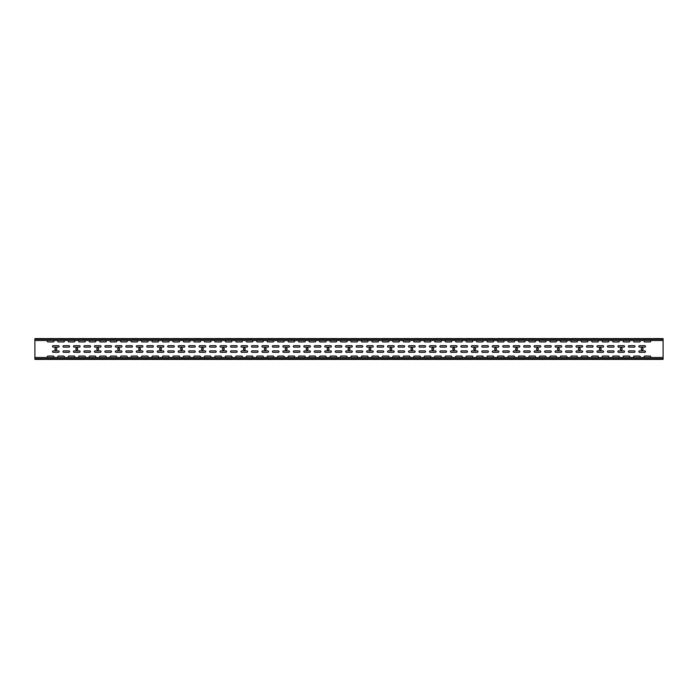<?xml version="1.0" encoding="UTF-8"?>
<svg xmlns="http://www.w3.org/2000/svg" width="698" height="698" viewBox="0 0 698 698"><rect width="100%" height="100%" fill="white"/><g stroke="black" fill="none" stroke-linecap="round" stroke-linejoin="round"><path stroke-width="1.05" d="M320.016 359.409L325.634 359.409L320.016 359.409M309.546 359.409L315.164 359.409L309.546 359.409M257.196 359.409L262.814 359.409L257.196 359.409M246.726 359.409L252.344 359.409L246.726 359.409M299.076 359.409L304.694 359.409L299.076 359.409M288.606 359.409L294.224 359.409L288.606 359.409M278.136 359.409L283.754 359.409L278.136 359.409M267.666 359.409L273.284 359.409L267.666 359.409M236.256 359.409L241.874 359.409L236.256 359.409M225.786 359.409L231.404 359.409L225.786 359.409M215.316 359.409L220.934 359.409L215.316 359.409M204.846 359.409L210.464 359.409L204.846 359.409M194.376 359.409L199.994 359.409L194.376 359.409M121.086 359.409L126.704 359.409L121.086 359.409M602.706 359.409L608.324 359.409L602.706 359.409M592.236 359.409L597.854 359.409L592.236 359.409M581.766 359.409L587.384 359.409L581.766 359.409M571.296 359.409L576.914 359.409L571.296 359.409M560.826 359.409L566.444 359.409L560.826 359.409M550.356 359.409L555.974 359.409L550.356 359.409M539.886 359.409L545.504 359.409L539.886 359.409M518.946 359.409L524.564 359.409L518.946 359.409M508.476 359.409L514.094 359.409L508.476 359.409M498.006 359.409L503.624 359.409L498.006 359.409M487.536 359.409L493.154 359.409L487.536 359.409M477.066 359.409L482.684 359.409L477.066 359.409M466.596 359.409L472.214 359.409L466.596 359.409M393.306 359.409L398.924 359.409L393.306 359.409M382.836 359.409L388.454 359.409L382.836 359.409M372.366 359.409L377.984 359.409L372.366 359.409M414.246 359.409L419.864 359.409L414.246 359.409M403.776 359.409L409.394 359.409L403.776 359.409M361.896 359.409L367.514 359.409L361.896 359.409M351.426 359.409L357.044 359.409L351.426 359.409M330.486 359.409L336.104 359.409L330.486 359.409M340.956 359.409L346.574 359.409L340.956 359.409M183.906 359.409L189.524 359.409L183.906 359.409M173.436 359.409L179.054 359.409L173.436 359.409M100.146 359.409L105.764 359.409L100.146 359.409M89.676 359.409L95.294 359.409L89.676 359.409M162.966 359.409L168.584 359.409L162.966 359.409M152.496 359.409L158.114 359.409L152.496 359.409M142.026 359.409L147.644 359.409L142.026 359.409M131.556 359.409L137.174 359.409L131.556 359.409M110.616 359.409L116.234 359.409L110.616 359.409M655.056 359.409L660.674 359.409L655.056 359.409M644.586 359.409L650.204 359.409L644.586 359.409M634.116 359.409L639.734 359.409L634.116 359.409M529.416 359.409L535.034 359.409L529.416 359.409M456.126 359.409L461.744 359.409L456.126 359.409M445.656 359.409L451.274 359.409L445.656 359.409M435.186 359.409L440.804 359.409L435.186 359.409M424.716 359.409L430.334 359.409L424.716 359.409M623.646 359.409L629.264 359.409L623.646 359.409M613.176 359.409L618.794 359.409L613.176 359.409M68.736 359.409L74.354 359.409L68.736 359.409M79.206 359.409L84.824 359.409L79.206 359.409M58.266 359.409L63.884 359.409L58.266 359.409M47.796 359.409L53.414 359.409L47.796 359.409M37.326 359.409L42.944 359.409L37.326 359.409M215.316 338.591L220.934 338.591L215.316 338.591M131.556 338.591L137.174 338.591L131.556 338.591M320.016 338.591L325.634 338.591L320.016 338.591M246.726 338.591L252.344 338.591L246.726 338.591M236.256 338.591L241.874 338.591L236.256 338.591M225.786 338.591L231.404 338.591L225.786 338.591M204.846 338.591L210.464 338.591L204.846 338.591M194.376 338.591L199.994 338.591L194.376 338.591M183.906 338.591L189.524 338.591L183.906 338.591M173.436 338.591L179.054 338.591L173.436 338.591M529.416 338.591L535.034 338.591L529.416 338.591M518.946 338.591L524.564 338.591L518.946 338.591M477.066 338.591L482.684 338.591L477.066 338.591M466.596 338.591L472.214 338.591L466.596 338.591M456.126 338.591L461.744 338.591L456.126 338.591M539.886 338.591L545.504 338.591L539.886 338.591M414.246 338.591L419.864 338.591L414.246 338.591M403.776 338.591L409.394 338.591L403.776 338.591M393.306 338.591L398.924 338.591L393.306 338.591M382.836 338.591L388.454 338.591L382.836 338.591M372.366 338.591L377.984 338.591L372.366 338.591M361.896 338.591L367.514 338.591L361.896 338.591M351.426 338.591L357.044 338.591L351.426 338.591M340.956 338.591L346.574 338.591L340.956 338.591M330.486 338.591L336.104 338.591L330.486 338.591M309.546 338.591L315.164 338.591L309.546 338.591M299.076 338.591L304.694 338.591L299.076 338.591M288.606 338.591L294.224 338.591L288.606 338.591M278.136 338.591L283.754 338.591L278.136 338.591M267.666 338.591L273.284 338.591L267.666 338.591M257.196 338.591L262.814 338.591L257.196 338.591M162.966 338.591L168.584 338.591L162.966 338.591M152.496 338.591L158.114 338.591L152.496 338.591M142.026 338.591L147.644 338.591L142.026 338.591M121.086 338.591L126.704 338.591L121.086 338.591M110.616 338.591L116.234 338.591L110.616 338.591M100.146 338.591L105.764 338.591L100.146 338.591M89.676 338.591L95.294 338.591L89.676 338.591M644.586 338.591L650.204 338.591L644.586 338.591M634.116 338.591L639.734 338.591L634.116 338.591M623.646 338.591L629.264 338.591L623.646 338.591M613.176 338.591L618.794 338.591L613.176 338.591M602.706 338.591L608.324 338.591L602.706 338.591M592.236 338.591L597.854 338.591L592.236 338.591M581.766 338.591L587.384 338.591L581.766 338.591M571.296 338.591L576.914 338.591L571.296 338.591M560.826 338.591L566.444 338.591L560.826 338.591M550.356 338.591L555.974 338.591L550.356 338.591M508.476 338.591L514.094 338.591L508.476 338.591M498.006 338.591L503.624 338.591L498.006 338.591M487.536 338.591L493.154 338.591L487.536 338.591M445.656 338.591L451.274 338.591L445.656 338.591M435.186 338.591L440.804 338.591L435.186 338.591M424.716 338.591L430.334 338.591L424.716 338.591M655.056 338.591L660.674 338.591L655.056 338.591M79.206 338.591L84.824 338.591L79.206 338.591M68.736 338.591L74.354 338.591L68.736 338.591M58.266 338.591L63.884 338.591L58.266 338.591M47.796 338.591L53.414 338.591L47.796 338.591M37.326 338.591L42.944 338.591L37.326 338.591M84.659 345.685L89.841 345.685A0.724 0.724 0 0 1 90.566 346.409A0.724 0.724 0 0 1 89.841 347.133L84.659 347.133A0.724 0.724 0 0 1 83.935 346.409A0.724 0.724 0 0 1 84.659 345.685M84.659 350.867L89.841 350.867A0.724 0.724 0 0 1 90.566 351.591A0.724 0.724 0 0 1 89.841 352.316L84.659 352.316A0.724 0.724 0 0 1 83.935 351.591A0.724 0.724 0 0 1 84.659 350.867M89.894 357.498A0.724 0.724 0 0 1 89.17 356.774A0.724 0.724 0 0 1 89.894 356.05L95.076 356.05A0.724 0.724 0 0 1 95.8 356.774A0.724 0.724 0 0 1 95.076 357.498M79.424 357.498A0.724 0.724 0 0 1 78.7 356.774A0.724 0.724 0 0 1 79.424 356.05L84.606 356.05A0.724 0.724 0 0 1 85.331 356.774A0.724 0.724 0 0 1 84.606 357.498M89.894 340.502A0.724 0.724 0 0 0 89.17 341.226A0.724 0.724 0 0 0 89.894 341.95L95.076 341.95A0.724 0.724 0 0 0 95.8 341.226A0.724 0.724 0 0 0 95.076 340.502M74.189 350.867L79.371 350.867A0.724 0.724 0 0 1 80.096 351.591A0.724 0.724 0 0 1 79.371 352.316L74.189 352.316A0.724 0.724 0 0 1 73.465 351.591A0.724 0.724 0 0 1 74.189 350.867M74.189 345.685L79.371 345.685A0.724 0.724 0 0 1 80.096 346.409A0.724 0.724 0 0 1 79.371 347.133L74.189 347.133A0.724 0.724 0 0 1 73.465 346.409A0.724 0.724 0 0 1 74.189 345.685M63.719 350.867L68.901 350.867A0.724 0.724 0 0 1 69.626 351.591A0.724 0.724 0 0 1 68.901 352.316L63.719 352.316A0.724 0.724 0 0 1 62.995 351.591A0.724 0.724 0 0 1 63.719 350.867M63.719 345.685L68.901 345.685A0.724 0.724 0 0 1 69.626 346.409A0.724 0.724 0 0 1 68.901 347.133L63.719 347.133A0.724 0.724 0 0 1 62.995 346.409A0.724 0.724 0 0 1 63.719 345.685M79.424 340.502A0.724 0.724 0 0 0 78.7 341.226A0.724 0.724 0 0 0 79.424 341.95L84.606 341.95A0.724 0.724 0 0 0 85.331 341.226A0.724 0.724 0 0 0 84.606 340.502M68.954 340.502A0.724 0.724 0 0 0 68.23 341.226A0.724 0.724 0 0 0 68.954 341.95L74.136 341.95A0.724 0.724 0 0 0 74.861 341.226A0.724 0.724 0 0 0 74.136 340.502M74.136 357.498A0.724 0.724 0 0 0 74.861 356.774A0.724 0.724 0 0 0 74.136 356.05L68.954 356.05A0.724 0.724 0 0 0 68.23 356.774A0.724 0.724 0 0 0 68.954 357.498M58.484 340.502A0.724 0.724 0 0 0 57.76 341.226A0.724 0.724 0 0 0 58.484 341.95L63.666 341.95A0.724 0.724 0 0 0 64.391 341.226A0.724 0.724 0 0 0 63.666 340.502M53.249 345.685A0.724 0.724 0 0 0 52.525 346.409A0.724 0.724 0 0 0 53.249 347.133L58.431 347.133A0.724 0.724 0 0 0 59.156 346.409A0.724 0.724 0 0 0 58.431 345.685L53.249 345.685M48.014 340.502A0.724 0.724 0 0 0 47.29 341.226A0.724 0.724 0 0 0 48.014 341.95L53.196 341.95A0.724 0.724 0 0 0 53.921 341.226A0.724 0.724 0 0 0 53.196 340.502M55.84 348.066A0.934 0.934 0 0 0 55.029 349.462A0.934 0.934 0 0 0 56.651 349.462A0.934 0.934 0 0 0 55.84 348.066M58.484 357.498A0.724 0.724 0 0 1 57.76 356.774A0.724 0.724 0 0 1 58.484 356.05L63.666 356.05A0.724 0.724 0 0 1 64.391 356.774A0.724 0.724 0 0 1 63.666 357.498M53.249 350.867L58.431 350.867A0.724 0.724 0 0 1 59.156 351.591A0.724 0.724 0 0 1 58.431 352.316L53.249 352.316A0.724 0.724 0 0 1 52.525 351.591A0.724 0.724 0 0 1 53.249 350.867M48.014 357.498A0.724 0.724 0 0 1 47.29 356.774A0.724 0.724 0 0 1 48.014 356.05L53.196 356.05A0.724 0.724 0 0 1 53.921 356.774A0.724 0.724 0 0 1 53.196 357.498M76.78 348.066A0.934 0.934 0 0 0 75.969 349.462A0.934 0.934 0 0 0 77.591 349.462A0.934 0.934 0 0 0 76.78 348.066M95.129 345.685A0.724 0.724 0 0 0 94.405 346.409A0.724 0.724 0 0 0 95.129 347.133L100.311 347.133A0.724 0.724 0 0 0 101.035 346.409A0.724 0.724 0 0 0 100.311 345.685L95.129 345.685M110.834 357.498A0.724 0.724 0 0 1 110.11 356.774A0.724 0.724 0 0 1 110.834 356.05L116.016 356.05A0.724 0.724 0 0 1 116.741 356.774A0.724 0.724 0 0 1 116.016 357.498M110.834 340.502A0.724 0.724 0 0 0 110.11 341.226A0.724 0.724 0 0 0 110.834 341.95L116.016 341.95A0.724 0.724 0 0 0 116.741 341.226A0.724 0.724 0 0 0 116.016 340.502M95.129 352.316L100.311 352.316A0.724 0.724 0 0 0 101.035 351.591A0.724 0.724 0 0 0 100.311 350.867L95.129 350.867A0.724 0.724 0 0 0 94.405 351.591A0.724 0.724 0 0 0 95.129 352.316M100.364 357.498A0.724 0.724 0 0 1 99.64 356.774A0.724 0.724 0 0 1 100.364 356.05L105.546 356.05A0.724 0.724 0 0 1 106.27 356.774A0.724 0.724 0 0 1 105.546 357.498M100.364 340.502A0.724 0.724 0 0 0 99.64 341.226A0.724 0.724 0 0 0 100.364 341.95L105.546 341.95A0.724 0.724 0 0 0 106.27 341.226A0.724 0.724 0 0 0 105.546 340.502M131.774 357.498A0.724 0.724 0 0 1 131.049 356.774A0.724 0.724 0 0 1 131.774 356.05L136.956 356.05A0.724 0.724 0 0 1 137.681 356.774A0.724 0.724 0 0 1 136.956 357.498M131.774 340.502A0.724 0.724 0 0 0 131.049 341.226A0.724 0.724 0 0 0 131.774 341.95L136.956 341.95A0.724 0.724 0 0 0 137.681 341.226A0.724 0.724 0 0 0 136.956 340.502M126.486 357.498A0.724 0.724 0 0 0 127.211 356.774A0.724 0.724 0 0 0 126.486 356.05L121.304 356.05A0.724 0.724 0 0 0 120.579 356.774A0.724 0.724 0 0 0 121.304 357.498M121.304 340.502A0.724 0.724 0 0 0 120.579 341.226A0.724 0.724 0 0 0 121.304 341.95L126.486 341.95A0.724 0.724 0 0 0 127.211 341.226A0.724 0.724 0 0 0 126.486 340.502M126.539 350.867L131.721 350.867A0.724 0.724 0 0 1 132.446 351.591A0.724 0.724 0 0 1 131.721 352.316L126.539 352.316A0.724 0.724 0 0 1 125.814 351.591A0.724 0.724 0 0 1 126.539 350.867M126.539 345.685L131.721 345.685A0.724 0.724 0 0 1 132.446 346.409A0.724 0.724 0 0 1 131.721 347.133L126.539 347.133A0.724 0.724 0 0 1 125.814 346.409A0.724 0.724 0 0 1 126.539 345.685M116.069 350.867L121.251 350.867A0.724 0.724 0 0 1 121.976 351.591A0.724 0.724 0 0 1 121.251 352.316L116.069 352.316A0.724 0.724 0 0 1 115.344 351.591A0.724 0.724 0 0 1 116.069 350.867M116.069 345.685L121.251 345.685A0.724 0.724 0 0 1 121.976 346.409A0.724 0.724 0 0 1 121.251 347.133L116.069 347.133A0.724 0.724 0 0 1 115.344 346.409A0.724 0.724 0 0 1 116.069 345.685M105.599 347.133L110.781 347.133A0.724 0.724 0 0 0 111.505 346.409A0.724 0.724 0 0 0 110.781 345.685L105.599 345.685A0.724 0.724 0 0 0 104.875 346.409A0.724 0.724 0 0 0 105.599 347.133M105.599 350.867L110.781 350.867A0.724 0.724 0 0 1 111.505 351.591A0.724 0.724 0 0 1 110.781 352.316L105.599 352.316A0.724 0.724 0 0 1 104.875 351.591A0.724 0.724 0 0 1 105.599 350.867M118.66 348.066A0.934 0.934 0 0 0 117.849 349.462A0.934 0.934 0 0 0 119.471 349.462A0.934 0.934 0 0 0 118.66 348.066M97.72 348.066A0.934 0.934 0 0 0 96.909 349.462A0.934 0.934 0 0 0 98.531 349.462A0.934 0.934 0 0 0 97.72 348.066M178.889 345.685L184.071 345.685A0.724 0.724 0 0 1 184.796 346.409A0.724 0.724 0 0 1 184.071 347.133L178.889 347.133A0.724 0.724 0 0 1 178.165 346.409A0.724 0.724 0 0 1 178.889 345.685M182.414 349A0.934 0.934 0 0 0 181.018 348.189A0.934 0.934 0 0 0 181.018 349.811A0.934 0.934 0 0 0 182.414 349M178.889 350.867A0.724 0.724 0 0 0 178.165 351.591A0.724 0.724 0 0 0 178.889 352.316L184.071 352.316A0.724 0.724 0 0 0 184.796 351.591A0.724 0.724 0 0 0 184.071 350.867L178.889 350.867M161.474 349A0.934 0.934 0 0 0 160.078 348.189A0.934 0.934 0 0 0 160.078 349.811A0.934 0.934 0 0 0 161.474 349M168.419 350.867L173.601 350.867A0.724 0.724 0 0 1 174.326 351.591A0.724 0.724 0 0 1 173.601 352.316L168.419 352.316A0.724 0.724 0 0 1 167.695 351.591A0.724 0.724 0 0 1 168.419 350.867M168.419 345.685A0.724 0.724 0 0 0 167.695 346.409A0.724 0.724 0 0 0 168.419 347.133L173.601 347.133A0.724 0.724 0 0 0 174.326 346.409A0.724 0.724 0 0 0 173.601 345.685L168.419 345.685M157.949 350.867L163.131 350.867A0.724 0.724 0 0 1 163.856 351.591A0.724 0.724 0 0 1 163.131 352.316L157.949 352.316A0.724 0.724 0 0 1 157.225 351.591A0.724 0.724 0 0 1 157.949 350.867M163.184 340.502A0.724 0.724 0 0 0 162.459 341.226A0.724 0.724 0 0 0 163.184 341.95L168.366 341.95A0.724 0.724 0 0 0 169.091 341.226A0.724 0.724 0 0 0 168.366 340.502M157.949 345.685L163.131 345.685A0.724 0.724 0 0 1 163.856 346.409A0.724 0.724 0 0 1 163.131 347.133L157.949 347.133A0.724 0.724 0 0 1 157.225 346.409A0.724 0.724 0 0 1 157.949 345.685M147.479 350.867L152.661 350.867A0.724 0.724 0 0 1 153.386 351.591A0.724 0.724 0 0 1 152.661 352.316L147.479 352.316A0.724 0.724 0 0 1 146.755 351.591A0.724 0.724 0 0 1 147.479 350.867M147.479 345.685A0.724 0.724 0 0 0 146.755 346.409A0.724 0.724 0 0 0 147.479 347.133L152.661 347.133A0.724 0.724 0 0 0 153.386 346.409A0.724 0.724 0 0 0 152.661 345.685L147.479 345.685M137.009 350.867A0.724 0.724 0 0 0 136.285 351.591A0.724 0.724 0 0 0 137.009 352.316L142.191 352.316A0.724 0.724 0 0 0 142.916 351.591A0.724 0.724 0 0 0 142.191 350.867L137.009 350.867M137.009 345.685A0.724 0.724 0 0 0 136.285 346.409A0.724 0.724 0 0 0 137.009 347.133L142.191 347.133A0.724 0.724 0 0 0 142.916 346.409A0.724 0.724 0 0 0 142.191 345.685L137.009 345.685M152.714 357.498A0.724 0.724 0 0 1 151.989 356.774A0.724 0.724 0 0 1 152.714 356.05L157.896 356.05A0.724 0.724 0 0 1 158.621 356.774A0.724 0.724 0 0 1 157.896 357.498M142.244 357.498A0.724 0.724 0 0 1 141.519 356.774A0.724 0.724 0 0 1 142.244 356.05L147.426 356.05A0.724 0.724 0 0 1 148.151 356.774A0.724 0.724 0 0 1 147.426 357.498M142.244 340.502A0.724 0.724 0 0 0 141.519 341.226A0.724 0.724 0 0 0 142.244 341.95L147.426 341.95A0.724 0.724 0 0 0 148.151 341.226A0.724 0.724 0 0 0 147.426 340.502M152.714 340.502A0.724 0.724 0 0 0 151.989 341.226A0.724 0.724 0 0 0 152.714 341.95L157.896 341.95A0.724 0.724 0 0 0 158.621 341.226A0.724 0.724 0 0 0 157.896 340.502M184.124 357.498A0.724 0.724 0 0 1 183.399 356.774A0.724 0.724 0 0 1 184.124 356.05L189.306 356.05A0.724 0.724 0 0 1 190.031 356.774A0.724 0.724 0 0 1 189.306 357.498M184.124 340.502A0.724 0.724 0 0 0 183.399 341.226A0.724 0.724 0 0 0 184.124 341.95L189.306 341.95A0.724 0.724 0 0 0 190.031 341.226A0.724 0.724 0 0 0 189.306 340.502M173.654 357.498A0.724 0.724 0 0 1 172.929 356.774A0.724 0.724 0 0 1 173.654 356.05L178.836 356.05A0.724 0.724 0 0 1 179.561 356.774A0.724 0.724 0 0 1 178.836 357.498M173.654 340.502A0.724 0.724 0 0 0 172.929 341.226A0.724 0.724 0 0 0 173.654 341.95L178.836 341.95A0.724 0.724 0 0 0 179.561 341.226A0.724 0.724 0 0 0 178.836 340.502M168.366 357.498A0.724 0.724 0 0 0 169.091 356.774A0.724 0.724 0 0 0 168.366 356.05L163.184 356.05A0.724 0.724 0 0 0 162.459 356.774A0.724 0.724 0 0 0 163.184 357.498M139.6 348.066A0.934 0.934 0 0 0 138.789 349.462A0.934 0.934 0 0 0 140.411 349.462A0.934 0.934 0 0 0 139.6 348.066M194.594 357.498A0.724 0.724 0 0 1 193.869 356.774A0.724 0.724 0 0 1 194.594 356.05L199.776 356.05A0.724 0.724 0 0 1 200.501 356.774A0.724 0.724 0 0 1 199.776 357.498M194.594 340.502A0.724 0.724 0 0 0 193.869 341.226A0.724 0.724 0 0 0 194.594 341.95L199.776 341.95A0.724 0.724 0 0 0 200.501 341.226A0.724 0.724 0 0 0 199.776 340.502M236.474 340.502A0.724 0.724 0 0 0 235.75 341.226A0.724 0.724 0 0 0 236.474 341.95L241.656 341.95A0.724 0.724 0 0 0 242.381 341.226A0.724 0.724 0 0 0 241.656 340.502M236.474 357.498A0.724 0.724 0 0 1 235.75 356.774A0.724 0.724 0 0 1 236.474 356.05L241.656 356.05A0.724 0.724 0 0 1 242.381 356.774A0.724 0.724 0 0 1 241.656 357.498M226.004 357.498A0.724 0.724 0 0 1 225.28 356.774A0.724 0.724 0 0 1 226.004 356.05L231.186 356.05A0.724 0.724 0 0 1 231.911 356.774A0.724 0.724 0 0 1 231.186 357.498M226.004 340.502A0.724 0.724 0 0 0 225.28 341.226A0.724 0.724 0 0 0 226.004 341.95L231.186 341.95A0.724 0.724 0 0 0 231.911 341.226A0.724 0.724 0 0 0 231.186 340.502M215.534 357.498A0.724 0.724 0 0 1 214.81 356.774A0.724 0.724 0 0 1 215.534 356.05L220.716 356.05A0.724 0.724 0 0 1 221.441 356.774A0.724 0.724 0 0 1 220.716 357.498M215.534 340.502A0.724 0.724 0 0 0 214.81 341.226A0.724 0.724 0 0 0 215.534 341.95L220.716 341.95A0.724 0.724 0 0 0 221.441 341.226A0.724 0.724 0 0 0 220.716 340.502M205.064 357.498A0.724 0.724 0 0 1 204.34 356.774A0.724 0.724 0 0 1 205.064 356.05L210.246 356.05A0.724 0.724 0 0 1 210.971 356.774A0.724 0.724 0 0 1 210.246 357.498M205.064 340.502A0.724 0.724 0 0 0 204.34 341.226A0.724 0.724 0 0 0 205.064 341.95L210.246 341.95A0.724 0.724 0 0 0 210.971 341.226A0.724 0.724 0 0 0 210.246 340.502M231.239 350.867L236.421 350.867A0.724 0.724 0 0 1 237.146 351.591A0.724 0.724 0 0 1 236.421 352.316L231.239 352.316A0.724 0.724 0 0 1 230.514 351.591A0.724 0.724 0 0 1 231.239 350.867M231.239 345.685A0.724 0.724 0 0 0 230.514 346.409A0.724 0.724 0 0 0 231.239 347.133L236.421 347.133A0.724 0.724 0 0 0 237.146 346.409A0.724 0.724 0 0 0 236.421 345.685L231.239 345.685M220.769 350.867L225.951 350.867A0.724 0.724 0 0 1 226.676 351.591A0.724 0.724 0 0 1 225.951 352.316L220.769 352.316A0.724 0.724 0 0 1 220.044 351.591A0.724 0.724 0 0 1 220.769 350.867M220.769 345.685L225.951 345.685A0.724 0.724 0 0 1 226.676 346.409A0.724 0.724 0 0 1 225.951 347.133L220.769 347.133A0.724 0.724 0 0 1 220.044 346.409A0.724 0.724 0 0 1 220.769 345.685M210.299 350.867L215.481 350.867A0.724 0.724 0 0 1 216.206 351.591A0.724 0.724 0 0 1 215.481 352.316L210.299 352.316A0.724 0.724 0 0 1 209.575 351.591A0.724 0.724 0 0 1 210.299 350.867M210.299 345.685L215.481 345.685A0.724 0.724 0 0 1 216.206 346.409A0.724 0.724 0 0 1 215.481 347.133L210.299 347.133A0.724 0.724 0 0 1 209.575 346.409A0.724 0.724 0 0 1 210.299 345.685M223.36 348.066A0.934 0.934 0 0 0 222.549 349.462A0.934 0.934 0 0 0 224.171 349.462A0.934 0.934 0 0 0 223.36 348.066M203.354 349A0.934 0.934 0 0 0 201.958 348.189A0.934 0.934 0 0 0 201.958 349.811A0.934 0.934 0 0 0 203.354 349M199.829 350.867L205.011 350.867A0.724 0.724 0 0 1 205.736 351.591A0.724 0.724 0 0 1 205.011 352.316L199.829 352.316A0.724 0.724 0 0 1 199.105 351.591A0.724 0.724 0 0 1 199.829 350.867M199.829 345.685L205.011 345.685A0.724 0.724 0 0 1 205.736 346.409A0.724 0.724 0 0 1 205.011 347.133L199.829 347.133A0.724 0.724 0 0 1 199.105 346.409A0.724 0.724 0 0 1 199.829 345.685M189.359 350.867A0.724 0.724 0 0 0 188.635 351.591A0.724 0.724 0 0 0 189.359 352.316L194.541 352.316A0.724 0.724 0 0 0 195.266 351.591A0.724 0.724 0 0 0 194.541 350.867L189.359 350.867M189.359 345.685A0.724 0.724 0 0 0 188.635 346.409A0.724 0.724 0 0 0 189.359 347.133L194.541 347.133A0.724 0.724 0 0 0 195.266 346.409A0.724 0.724 0 0 0 194.541 345.685L189.359 345.685M308.054 349A0.934 0.934 0 0 0 306.658 348.189A0.934 0.934 0 0 0 306.658 349.811A0.934 0.934 0 0 0 308.054 349M304.529 352.316L309.711 352.316A0.724 0.724 0 0 0 310.436 351.591A0.724 0.724 0 0 0 309.711 350.867L304.529 350.867A0.724 0.724 0 0 0 303.805 351.591A0.724 0.724 0 0 0 304.529 352.316M304.529 347.133L309.711 347.133A0.724 0.724 0 0 0 310.436 346.409A0.724 0.724 0 0 0 309.711 345.685L304.529 345.685A0.724 0.724 0 0 0 303.805 346.409A0.724 0.724 0 0 0 304.529 347.133M287.114 349A0.934 0.934 0 0 0 285.718 348.189A0.934 0.934 0 0 0 285.718 349.811A0.934 0.934 0 0 0 287.114 349M273.119 352.316L278.301 352.316A0.724 0.724 0 0 0 279.026 351.591A0.724 0.724 0 0 0 278.301 350.867L273.119 350.867A0.724 0.724 0 0 0 272.394 351.591A0.724 0.724 0 0 0 273.119 352.316M273.119 347.133L278.301 347.133A0.724 0.724 0 0 0 279.026 346.409A0.724 0.724 0 0 0 278.301 345.685L273.119 345.685A0.724 0.724 0 0 0 272.394 346.409A0.724 0.724 0 0 0 273.119 347.133M294.059 350.867L299.241 350.867A0.724 0.724 0 0 1 299.966 351.591A0.724 0.724 0 0 1 299.241 352.316L294.059 352.316A0.724 0.724 0 0 1 293.334 351.591A0.724 0.724 0 0 1 294.059 350.867M294.059 345.685L299.241 345.685A0.724 0.724 0 0 1 299.966 346.409A0.724 0.724 0 0 1 299.241 347.133L294.059 347.133A0.724 0.724 0 0 1 293.334 346.409A0.724 0.724 0 0 1 294.059 345.685M283.589 352.316L288.771 352.316A0.724 0.724 0 0 0 289.496 351.591A0.724 0.724 0 0 0 288.771 350.867L283.589 350.867A0.724 0.724 0 0 0 282.865 351.591A0.724 0.724 0 0 0 283.589 352.316M283.589 347.133L288.771 347.133A0.724 0.724 0 0 0 289.496 346.409A0.724 0.724 0 0 0 288.771 345.685L283.589 345.685A0.724 0.724 0 0 0 282.865 346.409A0.724 0.724 0 0 0 283.589 347.133M266.174 349A0.934 0.934 0 0 0 264.778 348.189A0.934 0.934 0 0 0 264.778 349.811A0.934 0.934 0 0 0 266.174 349M262.649 350.867L267.831 350.867A0.724 0.724 0 0 1 268.556 351.591A0.724 0.724 0 0 1 267.831 352.316L262.649 352.316A0.724 0.724 0 0 1 261.925 351.591A0.724 0.724 0 0 1 262.649 350.867M262.649 345.685L267.831 345.685A0.724 0.724 0 0 1 268.556 346.409A0.724 0.724 0 0 1 267.831 347.133L262.649 347.133A0.724 0.724 0 0 1 261.925 346.409A0.724 0.724 0 0 1 262.649 345.685M252.179 352.316L257.361 352.316A0.724 0.724 0 0 0 258.086 351.591A0.724 0.724 0 0 0 257.361 350.867L252.179 350.867A0.724 0.724 0 0 0 251.454 351.591A0.724 0.724 0 0 0 252.179 352.316M252.179 347.133L257.361 347.133A0.724 0.724 0 0 0 258.086 346.409A0.724 0.724 0 0 0 257.361 345.685L252.179 345.685A0.724 0.724 0 0 0 251.454 346.409A0.724 0.724 0 0 0 252.179 347.133M299.294 357.498A0.724 0.724 0 0 1 298.57 356.774A0.724 0.724 0 0 1 299.294 356.05L304.476 356.05A0.724 0.724 0 0 1 305.201 356.774A0.724 0.724 0 0 1 304.476 357.498M288.824 357.498A0.724 0.724 0 0 1 288.1 356.774A0.724 0.724 0 0 1 288.824 356.05L294.006 356.05A0.724 0.724 0 0 1 294.731 356.774A0.724 0.724 0 0 1 294.006 357.498M278.354 357.498A0.724 0.724 0 0 1 277.63 356.774A0.724 0.724 0 0 1 278.354 356.05L283.536 356.05A0.724 0.724 0 0 1 284.261 356.774A0.724 0.724 0 0 1 283.536 357.498M267.884 357.498A0.724 0.724 0 0 1 267.159 356.774A0.724 0.724 0 0 1 267.884 356.05L273.066 356.05A0.724 0.724 0 0 1 273.791 356.774A0.724 0.724 0 0 1 273.066 357.498M309.764 340.502A0.724 0.724 0 0 0 309.04 341.226A0.724 0.724 0 0 0 309.764 341.95L314.946 341.95A0.724 0.724 0 0 0 315.671 341.226A0.724 0.724 0 0 0 314.946 340.502M299.294 340.502A0.724 0.724 0 0 0 298.57 341.226A0.724 0.724 0 0 0 299.294 341.95L304.476 341.95A0.724 0.724 0 0 0 305.201 341.226A0.724 0.724 0 0 0 304.476 340.502M314.946 357.498A0.724 0.724 0 0 0 315.671 356.774A0.724 0.724 0 0 0 314.946 356.05L309.764 356.05A0.724 0.724 0 0 0 309.04 356.774A0.724 0.724 0 0 0 309.764 357.498M288.824 340.502A0.724 0.724 0 0 0 288.1 341.226A0.724 0.724 0 0 0 288.824 341.95L294.006 341.95A0.724 0.724 0 0 0 294.731 341.226A0.724 0.724 0 0 0 294.006 340.502M278.354 340.502A0.724 0.724 0 0 0 277.63 341.226A0.724 0.724 0 0 0 278.354 341.95L283.536 341.95A0.724 0.724 0 0 0 284.261 341.226A0.724 0.724 0 0 0 283.536 340.502M267.884 340.502A0.724 0.724 0 0 0 267.159 341.226A0.724 0.724 0 0 0 267.884 341.95L273.066 341.95A0.724 0.724 0 0 0 273.791 341.226A0.724 0.724 0 0 0 273.066 340.502M257.414 340.502A0.724 0.724 0 0 0 256.69 341.226A0.724 0.724 0 0 0 257.414 341.95L262.596 341.95A0.724 0.724 0 0 0 263.321 341.226A0.724 0.724 0 0 0 262.596 340.502M257.414 357.498A0.724 0.724 0 0 1 256.69 356.774A0.724 0.724 0 0 1 257.414 356.05L262.596 356.05A0.724 0.724 0 0 1 263.321 356.774A0.724 0.724 0 0 1 262.596 357.498M246.944 340.502A0.724 0.724 0 0 0 246.22 341.226A0.724 0.724 0 0 0 246.944 341.95L252.126 341.95A0.724 0.724 0 0 0 252.851 341.226A0.724 0.724 0 0 0 252.126 340.502M246.944 357.498A0.724 0.724 0 0 1 246.22 356.774A0.724 0.724 0 0 1 246.944 356.05L252.126 356.05A0.724 0.724 0 0 1 252.851 356.774A0.724 0.724 0 0 1 252.126 357.498M241.709 350.867A0.724 0.724 0 0 0 240.984 351.591A0.724 0.724 0 0 0 241.709 352.316L246.891 352.316A0.724 0.724 0 0 0 247.616 351.591A0.724 0.724 0 0 0 246.891 350.867L241.709 350.867M241.709 345.685A0.724 0.724 0 0 0 240.984 346.409A0.724 0.724 0 0 0 241.709 347.133L246.891 347.133A0.724 0.724 0 0 0 247.616 346.409A0.724 0.724 0 0 0 246.891 345.685L241.709 345.685M244.3 349.934A0.934 0.934 0 0 0 245.111 348.538A0.934 0.934 0 0 0 243.489 348.538A0.934 0.934 0 0 0 244.3 349.934M370.874 349A0.934 0.934 0 0 0 369.478 348.189A0.934 0.934 0 0 0 369.478 349.811A0.934 0.934 0 0 0 370.874 349M335.939 345.685A0.724 0.724 0 0 0 335.214 346.409A0.724 0.724 0 0 0 335.939 347.133L341.121 347.133A0.724 0.724 0 0 0 341.846 346.409A0.724 0.724 0 0 0 341.121 345.685L335.939 345.685M349 348.066A0.934 0.934 0 0 0 348.189 349.462A0.934 0.934 0 0 0 349.811 349.462A0.934 0.934 0 0 0 349 348.066M346.409 345.685L351.591 345.685A0.724 0.724 0 0 1 352.316 346.409A0.724 0.724 0 0 1 351.591 347.133L346.409 347.133A0.724 0.724 0 0 1 345.685 346.409A0.724 0.724 0 0 1 346.409 345.685M335.939 350.867L341.121 350.867A0.724 0.724 0 0 1 341.846 351.591A0.724 0.724 0 0 1 341.121 352.316L335.939 352.316A0.724 0.724 0 0 1 335.214 351.591A0.724 0.724 0 0 1 335.939 350.867M356.879 350.867L362.061 350.867A0.724 0.724 0 0 1 362.786 351.591A0.724 0.724 0 0 1 362.061 352.316L356.879 352.316A0.724 0.724 0 0 1 356.154 351.591A0.724 0.724 0 0 1 356.879 350.867M356.879 345.685L362.061 345.685A0.724 0.724 0 0 1 362.786 346.409A0.724 0.724 0 0 1 362.061 347.133L356.879 347.133A0.724 0.724 0 0 1 356.154 346.409A0.724 0.724 0 0 1 356.879 345.685M351.644 357.498A0.724 0.724 0 0 1 350.92 356.774A0.724 0.724 0 0 1 351.644 356.05L356.826 356.05A0.724 0.724 0 0 1 357.551 356.774A0.724 0.724 0 0 1 356.826 357.498M346.409 350.867A0.724 0.724 0 0 0 345.685 351.591A0.724 0.724 0 0 0 346.409 352.316L351.591 352.316A0.724 0.724 0 0 0 352.316 351.591A0.724 0.724 0 0 0 351.591 350.867L346.409 350.867M328.994 349A0.934 0.934 0 0 0 327.598 348.189A0.934 0.934 0 0 0 327.598 349.811A0.934 0.934 0 0 0 328.994 349M325.469 350.867L330.651 350.867A0.724 0.724 0 0 1 331.376 351.591A0.724 0.724 0 0 1 330.651 352.316L325.469 352.316A0.724 0.724 0 0 1 324.745 351.591A0.724 0.724 0 0 1 325.469 350.867M325.469 345.685L330.651 345.685A0.724 0.724 0 0 1 331.376 346.409A0.724 0.724 0 0 1 330.651 347.133L325.469 347.133A0.724 0.724 0 0 1 324.745 346.409A0.724 0.724 0 0 1 325.469 345.685M314.999 352.316L320.181 352.316A0.724 0.724 0 0 0 320.906 351.591A0.724 0.724 0 0 0 320.181 350.867L314.999 350.867A0.724 0.724 0 0 0 314.274 351.591A0.724 0.724 0 0 0 314.999 352.316M314.999 347.133L320.181 347.133A0.724 0.724 0 0 0 320.906 346.409A0.724 0.724 0 0 0 320.181 345.685L314.999 345.685A0.724 0.724 0 0 0 314.274 346.409A0.724 0.724 0 0 0 314.999 347.133M351.644 340.502A0.724 0.724 0 0 0 350.92 341.226A0.724 0.724 0 0 0 351.644 341.95L356.826 341.95A0.724 0.724 0 0 0 357.551 341.226A0.724 0.724 0 0 0 356.826 340.502M341.174 357.498A0.724 0.724 0 0 1 340.45 356.774A0.724 0.724 0 0 1 341.174 356.05L346.356 356.05A0.724 0.724 0 0 1 347.081 356.774A0.724 0.724 0 0 1 346.356 357.498M341.174 340.502A0.724 0.724 0 0 0 340.45 341.226A0.724 0.724 0 0 0 341.174 341.95L346.356 341.95A0.724 0.724 0 0 0 347.081 341.226A0.724 0.724 0 0 0 346.356 340.502M330.704 357.498A0.724 0.724 0 0 1 329.98 356.774A0.724 0.724 0 0 1 330.704 356.05L335.886 356.05A0.724 0.724 0 0 1 336.611 356.774A0.724 0.724 0 0 1 335.886 357.498M330.704 340.502A0.724 0.724 0 0 0 329.98 341.226A0.724 0.724 0 0 0 330.704 341.95L335.886 341.95A0.724 0.724 0 0 0 336.611 341.226A0.724 0.724 0 0 0 335.886 340.502M372.584 340.502A0.724 0.724 0 0 0 371.86 341.226A0.724 0.724 0 0 0 372.584 341.95L377.766 341.95A0.724 0.724 0 0 0 378.491 341.226A0.724 0.724 0 0 0 377.766 340.502M362.114 340.502A0.724 0.724 0 0 0 361.389 341.226A0.724 0.724 0 0 0 362.114 341.95L367.296 341.95A0.724 0.724 0 0 0 368.021 341.226A0.724 0.724 0 0 0 367.296 340.502M367.349 345.685L372.531 345.685A0.724 0.724 0 0 1 373.256 346.409A0.724 0.724 0 0 1 372.531 347.133L367.349 347.133A0.724 0.724 0 0 1 366.625 346.409A0.724 0.724 0 0 1 367.349 345.685M372.584 357.498A0.724 0.724 0 0 1 371.86 356.774A0.724 0.724 0 0 1 372.584 356.05L377.766 356.05A0.724 0.724 0 0 1 378.491 356.774A0.724 0.724 0 0 1 377.766 357.498M367.349 350.867L372.531 350.867A0.724 0.724 0 0 1 373.256 351.591A0.724 0.724 0 0 1 372.531 352.316L367.349 352.316A0.724 0.724 0 0 1 366.625 351.591A0.724 0.724 0 0 1 367.349 350.867M362.114 357.498A0.724 0.724 0 0 1 361.389 356.774A0.724 0.724 0 0 1 362.114 356.05L367.296 356.05A0.724 0.724 0 0 1 368.021 356.774A0.724 0.724 0 0 1 367.296 357.498M325.416 357.498A0.724 0.724 0 0 0 326.141 356.774A0.724 0.724 0 0 0 325.416 356.05L320.234 356.05A0.724 0.724 0 0 0 319.51 356.774A0.724 0.724 0 0 0 320.234 357.498M320.234 340.502A0.724 0.724 0 0 0 319.51 341.226A0.724 0.724 0 0 0 320.234 341.95L325.416 341.95A0.724 0.724 0 0 0 326.141 341.226A0.724 0.724 0 0 0 325.416 340.502M411.82 348.066A0.934 0.934 0 0 0 411.009 349.462A0.934 0.934 0 0 0 412.631 349.462A0.934 0.934 0 0 0 411.82 348.066M391.814 349A0.934 0.934 0 0 0 390.418 348.189A0.934 0.934 0 0 0 390.418 349.811A0.934 0.934 0 0 0 391.814 349M414.464 340.502A0.724 0.724 0 0 0 413.74 341.226A0.724 0.724 0 0 0 414.464 341.95L419.646 341.95A0.724 0.724 0 0 0 420.371 341.226A0.724 0.724 0 0 0 419.646 340.502M403.994 340.502A0.724 0.724 0 0 0 403.269 341.226A0.724 0.724 0 0 0 403.994 341.95L409.176 341.95A0.724 0.724 0 0 0 409.901 341.226A0.724 0.724 0 0 0 409.176 340.502M409.229 345.685L414.411 345.685A0.724 0.724 0 0 1 415.136 346.409A0.724 0.724 0 0 1 414.411 347.133L409.229 347.133A0.724 0.724 0 0 1 408.505 346.409A0.724 0.724 0 0 1 409.229 345.685M409.229 350.867L414.411 350.867A0.724 0.724 0 0 1 415.136 351.591A0.724 0.724 0 0 1 414.411 352.316L409.229 352.316A0.724 0.724 0 0 1 408.505 351.591A0.724 0.724 0 0 1 409.229 350.867M398.759 350.867L403.941 350.867A0.724 0.724 0 0 1 404.666 351.591A0.724 0.724 0 0 1 403.941 352.316L398.759 352.316A0.724 0.724 0 0 1 398.035 351.591A0.724 0.724 0 0 1 398.759 350.867M398.759 345.685L403.941 345.685A0.724 0.724 0 0 1 404.666 346.409A0.724 0.724 0 0 1 403.941 347.133L398.759 347.133A0.724 0.724 0 0 1 398.035 346.409A0.724 0.724 0 0 1 398.759 345.685M393.524 340.502A0.724 0.724 0 0 0 392.8 341.226A0.724 0.724 0 0 0 393.524 341.95L398.706 341.95A0.724 0.724 0 0 0 399.431 341.226A0.724 0.724 0 0 0 398.706 340.502M388.289 350.867L393.471 350.867A0.724 0.724 0 0 1 394.196 351.591A0.724 0.724 0 0 1 393.471 352.316L388.289 352.316A0.724 0.724 0 0 1 387.565 351.591A0.724 0.724 0 0 1 388.289 350.867M388.289 345.685L393.471 345.685A0.724 0.724 0 0 1 394.196 346.409A0.724 0.724 0 0 1 393.471 347.133L388.289 347.133A0.724 0.724 0 0 1 387.565 346.409A0.724 0.724 0 0 1 388.289 345.685M383.054 340.502A0.724 0.724 0 0 0 382.329 341.226A0.724 0.724 0 0 0 383.054 341.95L388.236 341.95A0.724 0.724 0 0 0 388.961 341.226A0.724 0.724 0 0 0 388.236 340.502M414.464 357.498A0.724 0.724 0 0 1 413.74 356.774A0.724 0.724 0 0 1 414.464 356.05L419.646 356.05A0.724 0.724 0 0 1 420.371 356.774A0.724 0.724 0 0 1 419.646 357.498M377.819 350.867A0.724 0.724 0 0 0 377.095 351.591A0.724 0.724 0 0 0 377.819 352.316L383.001 352.316A0.724 0.724 0 0 0 383.726 351.591A0.724 0.724 0 0 0 383.001 350.867L377.819 350.867M377.819 345.685A0.724 0.724 0 0 0 377.095 346.409A0.724 0.724 0 0 0 377.819 347.133L383.001 347.133A0.724 0.724 0 0 0 383.726 346.409A0.724 0.724 0 0 0 383.001 345.685L377.819 345.685M403.994 357.498A0.724 0.724 0 0 1 403.269 356.774A0.724 0.724 0 0 1 403.994 356.05L409.176 356.05A0.724 0.724 0 0 1 409.901 356.774A0.724 0.724 0 0 1 409.176 357.498M393.524 357.498A0.724 0.724 0 0 1 392.8 356.774A0.724 0.724 0 0 1 393.524 356.05L398.706 356.05A0.724 0.724 0 0 1 399.431 356.774A0.724 0.724 0 0 1 398.706 357.498M383.054 357.498A0.724 0.724 0 0 1 382.329 356.774A0.724 0.724 0 0 1 383.054 356.05L388.236 356.05A0.724 0.724 0 0 1 388.961 356.774A0.724 0.724 0 0 1 388.236 357.498M454.634 349A0.934 0.934 0 0 0 453.238 348.189A0.934 0.934 0 0 0 453.238 349.811A0.934 0.934 0 0 0 454.634 349M433.694 349A0.934 0.934 0 0 0 432.298 348.189A0.934 0.934 0 0 0 432.298 349.811A0.934 0.934 0 0 0 433.694 349M430.169 345.685A0.724 0.724 0 0 0 429.445 346.409A0.724 0.724 0 0 0 430.169 347.133L435.351 347.133A0.724 0.724 0 0 0 436.076 346.409A0.724 0.724 0 0 0 435.351 345.685L430.169 345.685M419.699 347.133L424.881 347.133A0.724 0.724 0 0 0 425.606 346.409A0.724 0.724 0 0 0 424.881 345.685L419.699 345.685A0.724 0.724 0 0 0 418.975 346.409A0.724 0.724 0 0 0 419.699 347.133M419.699 352.316L424.881 352.316A0.724 0.724 0 0 0 425.606 351.591A0.724 0.724 0 0 0 424.881 350.867L419.699 350.867A0.724 0.724 0 0 0 418.975 351.591A0.724 0.724 0 0 0 419.699 352.316M435.404 357.498A0.724 0.724 0 0 1 434.68 356.774A0.724 0.724 0 0 1 435.404 356.05L440.586 356.05A0.724 0.724 0 0 1 441.311 356.774A0.724 0.724 0 0 1 440.586 357.498M430.116 357.498A0.724 0.724 0 0 0 430.841 356.774A0.724 0.724 0 0 0 430.116 356.05L424.934 356.05A0.724 0.724 0 0 0 424.209 356.774A0.724 0.724 0 0 0 424.934 357.498M424.934 340.502A0.724 0.724 0 0 0 424.209 341.226A0.724 0.724 0 0 0 424.934 341.95L430.116 341.95A0.724 0.724 0 0 0 430.841 341.226A0.724 0.724 0 0 0 430.116 340.502M451.109 345.685L456.291 345.685A0.724 0.724 0 0 1 457.015 346.409A0.724 0.724 0 0 1 456.291 347.133L451.109 347.133A0.724 0.724 0 0 1 450.385 346.409A0.724 0.724 0 0 1 451.109 345.685M451.109 350.867A0.724 0.724 0 0 0 450.385 351.591A0.724 0.724 0 0 0 451.109 352.316L456.291 352.316A0.724 0.724 0 0 0 457.015 351.591A0.724 0.724 0 0 0 456.291 350.867L451.109 350.867M456.344 340.502A0.724 0.724 0 0 0 455.62 341.226A0.724 0.724 0 0 0 456.344 341.95L461.526 341.95A0.724 0.724 0 0 0 462.25 341.226A0.724 0.724 0 0 0 461.526 340.502M445.874 340.502A0.724 0.724 0 0 0 445.149 341.226A0.724 0.724 0 0 0 445.874 341.95L451.056 341.95A0.724 0.724 0 0 0 451.78 341.226A0.724 0.724 0 0 0 451.056 340.502M435.404 340.502A0.724 0.724 0 0 0 434.68 341.226A0.724 0.724 0 0 0 435.404 341.95L440.586 341.95A0.724 0.724 0 0 0 441.311 341.226A0.724 0.724 0 0 0 440.586 340.502M440.639 345.685L445.821 345.685A0.724 0.724 0 0 1 446.546 346.409A0.724 0.724 0 0 1 445.821 347.133L440.639 347.133A0.724 0.724 0 0 1 439.915 346.409A0.724 0.724 0 0 1 440.639 345.685M440.639 350.867L445.821 350.867A0.724 0.724 0 0 1 446.546 351.591A0.724 0.724 0 0 1 445.821 352.316L440.639 352.316A0.724 0.724 0 0 1 439.915 351.591A0.724 0.724 0 0 1 440.639 350.867M430.169 352.316L435.351 352.316A0.724 0.724 0 0 0 436.076 351.591A0.724 0.724 0 0 0 435.351 350.867L430.169 350.867A0.724 0.724 0 0 0 429.445 351.591A0.724 0.724 0 0 0 430.169 352.316M456.344 357.498A0.724 0.724 0 0 1 455.62 356.774A0.724 0.724 0 0 1 456.344 356.05L461.526 356.05A0.724 0.724 0 0 1 462.25 356.774A0.724 0.724 0 0 1 461.526 357.498M445.874 357.498A0.724 0.724 0 0 1 445.149 356.774A0.724 0.724 0 0 1 445.874 356.05L451.056 356.05A0.724 0.724 0 0 1 451.78 356.774A0.724 0.724 0 0 1 451.056 357.498M496.514 349A0.934 0.934 0 0 0 495.118 348.189A0.934 0.934 0 0 0 495.118 349.811A0.934 0.934 0 0 0 496.514 349M475.574 349A0.934 0.934 0 0 0 474.178 348.189A0.934 0.934 0 0 0 474.178 349.811A0.934 0.934 0 0 0 475.574 349M503.459 345.685L508.641 345.685A0.724 0.724 0 0 1 509.365 346.409A0.724 0.724 0 0 1 508.641 347.133L503.459 347.133A0.724 0.724 0 0 1 502.735 346.409A0.724 0.724 0 0 1 503.459 345.685M492.989 350.867L498.171 350.867A0.724 0.724 0 0 1 498.895 351.591A0.724 0.724 0 0 1 498.171 352.316L492.989 352.316A0.724 0.724 0 0 1 492.265 351.591A0.724 0.724 0 0 1 492.989 350.867M477.284 340.502A0.724 0.724 0 0 0 476.56 341.226A0.724 0.724 0 0 0 477.284 341.95L482.466 341.95A0.724 0.724 0 0 0 483.19 341.226A0.724 0.724 0 0 0 482.466 340.502M492.989 345.685L498.171 345.685A0.724 0.724 0 0 1 498.895 346.409A0.724 0.724 0 0 1 498.171 347.133L492.989 347.133A0.724 0.724 0 0 1 492.265 346.409A0.724 0.724 0 0 1 492.989 345.685M482.519 345.685A0.724 0.724 0 0 0 481.795 346.409A0.724 0.724 0 0 0 482.519 347.133L487.701 347.133A0.724 0.724 0 0 0 488.425 346.409A0.724 0.724 0 0 0 487.701 345.685L482.519 345.685M482.519 350.867A0.724 0.724 0 0 0 481.795 351.591A0.724 0.724 0 0 0 482.519 352.316L487.701 352.316A0.724 0.724 0 0 0 488.425 351.591A0.724 0.724 0 0 0 487.701 350.867L482.519 350.867M472.049 345.685L477.231 345.685A0.724 0.724 0 0 1 477.955 346.409A0.724 0.724 0 0 1 477.231 347.133L472.049 347.133A0.724 0.724 0 0 1 471.325 346.409A0.724 0.724 0 0 1 472.049 345.685M508.694 357.498A0.724 0.724 0 0 1 507.97 356.774A0.724 0.724 0 0 1 508.694 356.05L513.876 356.05A0.724 0.724 0 0 1 514.601 356.774A0.724 0.724 0 0 1 513.876 357.498M508.694 340.502A0.724 0.724 0 0 0 507.97 341.226A0.724 0.724 0 0 0 508.694 341.95L513.876 341.95A0.724 0.724 0 0 0 514.601 341.226A0.724 0.724 0 0 0 513.876 340.502M498.224 357.498A0.724 0.724 0 0 1 497.5 356.774A0.724 0.724 0 0 1 498.224 356.05L503.406 356.05A0.724 0.724 0 0 1 504.13 356.774A0.724 0.724 0 0 1 503.406 357.498M482.466 357.498A0.724 0.724 0 0 0 483.19 356.774A0.724 0.724 0 0 0 482.466 356.05L477.284 356.05A0.724 0.724 0 0 0 476.56 356.774A0.724 0.724 0 0 0 477.284 357.498M472.049 350.867L477.231 350.867A0.724 0.724 0 0 1 477.955 351.591A0.724 0.724 0 0 1 477.231 352.316L472.049 352.316A0.724 0.724 0 0 1 471.325 351.591A0.724 0.724 0 0 1 472.049 350.867M466.814 357.498A0.724 0.724 0 0 1 466.09 356.774A0.724 0.724 0 0 1 466.814 356.05L471.996 356.05A0.724 0.724 0 0 1 472.721 356.774A0.724 0.724 0 0 1 471.996 357.498M461.579 350.867A0.724 0.724 0 0 0 460.855 351.591A0.724 0.724 0 0 0 461.579 352.316L466.761 352.316A0.724 0.724 0 0 0 467.486 351.591A0.724 0.724 0 0 0 466.761 350.867L461.579 350.867M466.814 340.502A0.724 0.724 0 0 0 466.09 341.226A0.724 0.724 0 0 0 466.814 341.95L471.996 341.95A0.724 0.724 0 0 0 472.721 341.226A0.724 0.724 0 0 0 471.996 340.502M461.579 345.685A0.724 0.724 0 0 0 460.855 346.409A0.724 0.724 0 0 0 461.579 347.133L466.761 347.133A0.724 0.724 0 0 0 467.486 346.409A0.724 0.724 0 0 0 466.761 345.685L461.579 345.685M498.224 340.502A0.724 0.724 0 0 0 497.5 341.226A0.724 0.724 0 0 0 498.224 341.95L503.406 341.95A0.724 0.724 0 0 0 504.13 341.226A0.724 0.724 0 0 0 503.406 340.502M487.754 340.502A0.724 0.724 0 0 0 487.03 341.226A0.724 0.724 0 0 0 487.754 341.95L492.936 341.95A0.724 0.724 0 0 0 493.661 341.226A0.724 0.724 0 0 0 492.936 340.502M487.754 357.498A0.724 0.724 0 0 1 487.03 356.774A0.724 0.724 0 0 1 487.754 356.05L492.936 356.05A0.724 0.724 0 0 1 493.661 356.774A0.724 0.724 0 0 1 492.936 357.498M503.459 350.867A0.724 0.724 0 0 0 502.735 351.591A0.724 0.724 0 0 0 503.459 352.316L508.641 352.316A0.724 0.724 0 0 0 509.365 351.591A0.724 0.724 0 0 0 508.641 350.867L503.459 350.867M579.34 348.066A0.934 0.934 0 0 0 578.529 349.462A0.934 0.934 0 0 0 580.151 349.462A0.934 0.934 0 0 0 579.34 348.066M559.334 349A0.934 0.934 0 0 0 557.938 348.189A0.934 0.934 0 0 0 557.938 349.811A0.934 0.934 0 0 0 559.334 349M538.394 349A0.934 0.934 0 0 0 536.998 348.189A0.934 0.934 0 0 0 536.998 349.811A0.934 0.934 0 0 0 538.394 349M517.454 349A0.934 0.934 0 0 0 516.058 348.189A0.934 0.934 0 0 0 516.058 349.811A0.934 0.934 0 0 0 517.454 349M581.984 357.498A0.724 0.724 0 0 1 581.26 356.774A0.724 0.724 0 0 1 581.984 356.05L587.166 356.05A0.724 0.724 0 0 1 587.89 356.774A0.724 0.724 0 0 1 587.166 357.498M581.984 340.502A0.724 0.724 0 0 0 581.26 341.226A0.724 0.724 0 0 0 581.984 341.95L587.166 341.95A0.724 0.724 0 0 0 587.89 341.226A0.724 0.724 0 0 0 587.166 340.502M597.636 357.498A0.724 0.724 0 0 0 598.361 356.774A0.724 0.724 0 0 0 597.636 356.05L592.454 356.05A0.724 0.724 0 0 0 591.73 356.774A0.724 0.724 0 0 0 592.454 357.498M592.454 340.502A0.724 0.724 0 0 0 591.73 341.226A0.724 0.724 0 0 0 592.454 341.95L597.636 341.95A0.724 0.724 0 0 0 598.361 341.226A0.724 0.724 0 0 0 597.636 340.502M550.574 357.498A0.724 0.724 0 0 1 549.85 356.774A0.724 0.724 0 0 1 550.574 356.05L555.756 356.05A0.724 0.724 0 0 1 556.481 356.774A0.724 0.724 0 0 1 555.756 357.498M550.574 340.502A0.724 0.724 0 0 0 549.85 341.226A0.724 0.724 0 0 0 550.574 341.95L555.756 341.95A0.724 0.724 0 0 0 556.481 341.226A0.724 0.724 0 0 0 555.756 340.502M571.514 357.498A0.724 0.724 0 0 1 570.79 356.774A0.724 0.724 0 0 1 571.514 356.05L576.696 356.05A0.724 0.724 0 0 1 577.42 356.774A0.724 0.724 0 0 1 576.696 357.498M571.514 340.502A0.724 0.724 0 0 0 570.79 341.226A0.724 0.724 0 0 0 571.514 341.95L576.696 341.95A0.724 0.724 0 0 0 577.42 341.226A0.724 0.724 0 0 0 576.696 340.502M566.226 357.498A0.724 0.724 0 0 0 566.951 356.774A0.724 0.724 0 0 0 566.226 356.05L561.044 356.05A0.724 0.724 0 0 0 560.32 356.774A0.724 0.724 0 0 0 561.044 357.498M561.044 340.502A0.724 0.724 0 0 0 560.32 341.226A0.724 0.724 0 0 0 561.044 341.95L566.226 341.95A0.724 0.724 0 0 0 566.951 341.226A0.724 0.724 0 0 0 566.226 340.502M519.164 357.498A0.724 0.724 0 0 1 518.44 356.774A0.724 0.724 0 0 1 519.164 356.05L524.346 356.05A0.724 0.724 0 0 1 525.071 356.774A0.724 0.724 0 0 1 524.346 357.498M519.164 340.502A0.724 0.724 0 0 0 518.44 341.226A0.724 0.724 0 0 0 519.164 341.95L524.346 341.95A0.724 0.724 0 0 0 525.071 341.226A0.724 0.724 0 0 0 524.346 340.502M540.104 357.498A0.724 0.724 0 0 1 539.38 356.774A0.724 0.724 0 0 1 540.104 356.05L545.286 356.05A0.724 0.724 0 0 1 546.01 356.774A0.724 0.724 0 0 1 545.286 357.498M540.104 340.502A0.724 0.724 0 0 0 539.38 341.226A0.724 0.724 0 0 0 540.104 341.95L545.286 341.95A0.724 0.724 0 0 0 546.01 341.226A0.724 0.724 0 0 0 545.286 340.502M534.816 357.498A0.724 0.724 0 0 0 535.54 356.774A0.724 0.724 0 0 0 534.816 356.05L529.634 356.05A0.724 0.724 0 0 0 528.91 356.774A0.724 0.724 0 0 0 529.634 357.498M529.634 340.502A0.724 0.724 0 0 0 528.91 341.226A0.724 0.724 0 0 0 529.634 341.95L534.816 341.95A0.724 0.724 0 0 0 535.54 341.226A0.724 0.724 0 0 0 534.816 340.502M566.279 350.867L571.461 350.867A0.724 0.724 0 0 1 572.186 351.591A0.724 0.724 0 0 1 571.461 352.316L566.279 352.316A0.724 0.724 0 0 1 565.555 351.591A0.724 0.724 0 0 1 566.279 350.867M566.279 345.685L571.461 345.685A0.724 0.724 0 0 1 572.186 346.409A0.724 0.724 0 0 1 571.461 347.133L566.279 347.133A0.724 0.724 0 0 1 565.555 346.409A0.724 0.724 0 0 1 566.279 345.685M534.869 350.867L540.051 350.867A0.724 0.724 0 0 1 540.775 351.591A0.724 0.724 0 0 1 540.051 352.316L534.869 352.316A0.724 0.724 0 0 1 534.145 351.591A0.724 0.724 0 0 1 534.869 350.867M534.869 345.685L540.051 345.685A0.724 0.724 0 0 1 540.775 346.409A0.724 0.724 0 0 1 540.051 347.133L534.869 347.133A0.724 0.724 0 0 1 534.145 346.409A0.724 0.724 0 0 1 534.869 345.685M524.399 350.867L529.581 350.867A0.724 0.724 0 0 1 530.305 351.591A0.724 0.724 0 0 1 529.581 352.316L524.399 352.316A0.724 0.724 0 0 1 523.675 351.591A0.724 0.724 0 0 1 524.399 350.867M524.399 345.685L529.581 345.685A0.724 0.724 0 0 1 530.305 346.409A0.724 0.724 0 0 1 529.581 347.133L524.399 347.133A0.724 0.724 0 0 1 523.675 346.409A0.724 0.724 0 0 1 524.399 345.685M513.929 350.867A0.724 0.724 0 0 0 513.205 351.591A0.724 0.724 0 0 0 513.929 352.316L519.111 352.316A0.724 0.724 0 0 0 519.836 351.591A0.724 0.724 0 0 0 519.111 350.867L513.929 350.867M513.929 345.685A0.724 0.724 0 0 0 513.205 346.409A0.724 0.724 0 0 0 513.929 347.133L519.111 347.133A0.724 0.724 0 0 0 519.836 346.409A0.724 0.724 0 0 0 519.111 345.685L513.929 345.685M555.809 345.685L560.991 345.685A0.724 0.724 0 0 1 561.716 346.409A0.724 0.724 0 0 1 560.991 347.133L555.809 347.133A0.724 0.724 0 0 1 555.085 346.409A0.724 0.724 0 0 1 555.809 345.685M545.339 345.685A0.724 0.724 0 0 0 544.615 346.409A0.724 0.724 0 0 0 545.339 347.133L550.521 347.133A0.724 0.724 0 0 0 551.245 346.409A0.724 0.724 0 0 0 550.521 345.685L545.339 345.685M555.809 350.867L560.991 350.867A0.724 0.724 0 0 1 561.716 351.591A0.724 0.724 0 0 1 560.991 352.316L555.809 352.316A0.724 0.724 0 0 1 555.085 351.591A0.724 0.724 0 0 1 555.809 350.867M545.339 350.867L550.521 350.867A0.724 0.724 0 0 1 551.245 351.591A0.724 0.724 0 0 1 550.521 352.316L545.339 352.316A0.724 0.724 0 0 1 544.615 351.591A0.724 0.724 0 0 1 545.339 350.867M587.219 350.867L592.401 350.867A0.724 0.724 0 0 1 593.125 351.591A0.724 0.724 0 0 1 592.401 352.316L587.219 352.316A0.724 0.724 0 0 1 586.495 351.591A0.724 0.724 0 0 1 587.219 350.867M587.219 345.685L592.401 345.685A0.724 0.724 0 0 1 593.125 346.409A0.724 0.724 0 0 1 592.401 347.133L587.219 347.133A0.724 0.724 0 0 1 586.495 346.409A0.724 0.724 0 0 1 587.219 345.685M576.749 350.867L581.931 350.867A0.724 0.724 0 0 1 582.655 351.591A0.724 0.724 0 0 1 581.931 352.316L576.749 352.316A0.724 0.724 0 0 1 576.025 351.591A0.724 0.724 0 0 1 576.749 350.867M576.749 345.685L581.931 345.685A0.724 0.724 0 0 1 582.655 346.409A0.724 0.724 0 0 1 581.931 347.133L576.749 347.133A0.724 0.724 0 0 1 576.025 346.409A0.724 0.724 0 0 1 576.749 345.685M621.22 348.066A0.934 0.934 0 0 0 620.409 349.462A0.934 0.934 0 0 0 622.031 349.462A0.934 0.934 0 0 0 621.22 348.066M600.28 348.066A0.934 0.934 0 0 0 599.469 349.462A0.934 0.934 0 0 0 601.091 349.462A0.934 0.934 0 0 0 600.28 348.066M644.804 340.502A0.724 0.724 0 0 0 644.08 341.226A0.724 0.724 0 0 0 644.804 341.95L649.986 341.95A0.724 0.724 0 0 0 650.711 341.226A0.724 0.724 0 0 0 649.986 340.502M639.569 347.133L644.751 347.133A0.724 0.724 0 0 0 645.476 346.409A0.724 0.724 0 0 0 644.751 345.685L639.569 345.685A0.724 0.724 0 0 0 638.845 346.409A0.724 0.724 0 0 0 639.569 347.133M649.986 357.498A0.724 0.724 0 0 0 650.711 356.774A0.724 0.724 0 0 0 649.986 356.05L644.804 356.05A0.724 0.724 0 0 0 644.08 356.774A0.724 0.724 0 0 0 644.804 357.498M639.569 350.867A0.724 0.724 0 0 0 638.845 351.591A0.724 0.724 0 0 0 639.569 352.316L644.751 352.316A0.724 0.724 0 0 0 645.476 351.591A0.724 0.724 0 0 0 644.751 350.867L639.569 350.867M634.334 357.498A0.724 0.724 0 0 1 633.61 356.774A0.724 0.724 0 0 1 634.334 356.05L639.516 356.05A0.724 0.724 0 0 1 640.24 356.774A0.724 0.724 0 0 1 639.516 357.498M634.334 340.502A0.724 0.724 0 0 0 633.61 341.226A0.724 0.724 0 0 0 634.334 341.95L639.516 341.95A0.724 0.724 0 0 0 640.24 341.226A0.724 0.724 0 0 0 639.516 340.502M623.864 357.498A0.724 0.724 0 0 1 623.14 356.774A0.724 0.724 0 0 1 623.864 356.05L629.046 356.05A0.724 0.724 0 0 1 629.77 356.774A0.724 0.724 0 0 1 629.046 357.498M623.864 340.502A0.724 0.724 0 0 0 623.14 341.226A0.724 0.724 0 0 0 623.864 341.95L629.046 341.95A0.724 0.724 0 0 0 629.77 341.226A0.724 0.724 0 0 0 629.046 340.502M613.394 357.498A0.724 0.724 0 0 1 612.67 356.774A0.724 0.724 0 0 1 613.394 356.05L618.576 356.05A0.724 0.724 0 0 1 619.3 356.774A0.724 0.724 0 0 1 618.576 357.498M613.394 340.502A0.724 0.724 0 0 0 612.67 341.226A0.724 0.724 0 0 0 613.394 341.95L618.576 341.95A0.724 0.724 0 0 0 619.3 341.226A0.724 0.724 0 0 0 618.576 340.502M602.924 357.498A0.724 0.724 0 0 1 602.2 356.774A0.724 0.724 0 0 1 602.924 356.05L608.106 356.05A0.724 0.724 0 0 1 608.831 356.774A0.724 0.724 0 0 1 608.106 357.498M602.924 340.502A0.724 0.724 0 0 0 602.2 341.226A0.724 0.724 0 0 0 602.924 341.95L608.106 341.95A0.724 0.724 0 0 0 608.831 341.226A0.724 0.724 0 0 0 608.106 340.502M643.094 349A0.934 0.934 0 0 0 641.698 348.189A0.934 0.934 0 0 0 641.698 349.811A0.934 0.934 0 0 0 643.094 349M629.099 350.867L634.281 350.867A0.724 0.724 0 0 1 635.005 351.591A0.724 0.724 0 0 1 634.281 352.316L629.099 352.316A0.724 0.724 0 0 1 628.375 351.591A0.724 0.724 0 0 1 629.099 350.867M629.099 345.685L634.281 345.685A0.724 0.724 0 0 1 635.005 346.409A0.724 0.724 0 0 1 634.281 347.133L629.099 347.133A0.724 0.724 0 0 1 628.375 346.409A0.724 0.724 0 0 1 629.099 345.685M618.629 350.867L623.811 350.867A0.724 0.724 0 0 1 624.535 351.591A0.724 0.724 0 0 1 623.811 352.316L618.629 352.316A0.724 0.724 0 0 1 617.905 351.591A0.724 0.724 0 0 1 618.629 350.867M618.629 345.685L623.811 345.685A0.724 0.724 0 0 1 624.535 346.409A0.724 0.724 0 0 1 623.811 347.133L618.629 347.133A0.724 0.724 0 0 1 617.905 346.409A0.724 0.724 0 0 1 618.629 345.685M608.159 350.867L613.341 350.867A0.724 0.724 0 0 1 614.066 351.591A0.724 0.724 0 0 1 613.341 352.316L608.159 352.316A0.724 0.724 0 0 1 607.435 351.591A0.724 0.724 0 0 1 608.159 350.867M608.159 345.685L613.341 345.685A0.724 0.724 0 0 1 614.066 346.409A0.724 0.724 0 0 1 613.341 347.133L608.159 347.133A0.724 0.724 0 0 1 607.435 346.409A0.724 0.724 0 0 1 608.159 345.685M597.689 350.867A0.724 0.724 0 0 0 596.965 351.591A0.724 0.724 0 0 0 597.689 352.316L602.871 352.316A0.724 0.724 0 0 0 603.596 351.591A0.724 0.724 0 0 0 602.871 350.867L597.689 350.867M597.689 345.685A0.724 0.724 0 0 0 596.965 346.409A0.724 0.724 0 0 0 597.689 347.133L602.871 347.133A0.724 0.724 0 0 0 603.596 346.409A0.724 0.724 0 0 0 602.871 345.685L597.689 345.685M34.9 339.254L663.1 339.254L663.1 340.502L34.9 340.502L34.9 338.635L663.1 338.635L34.9 338.635M663.1 339.254L663.1 338.635M663.1 358.746L34.9 358.746L34.9 359.365L663.1 359.365L663.1 340.502M34.9 358.746L34.9 340.502M34.9 357.498L663.1 357.498"/></g></svg>
